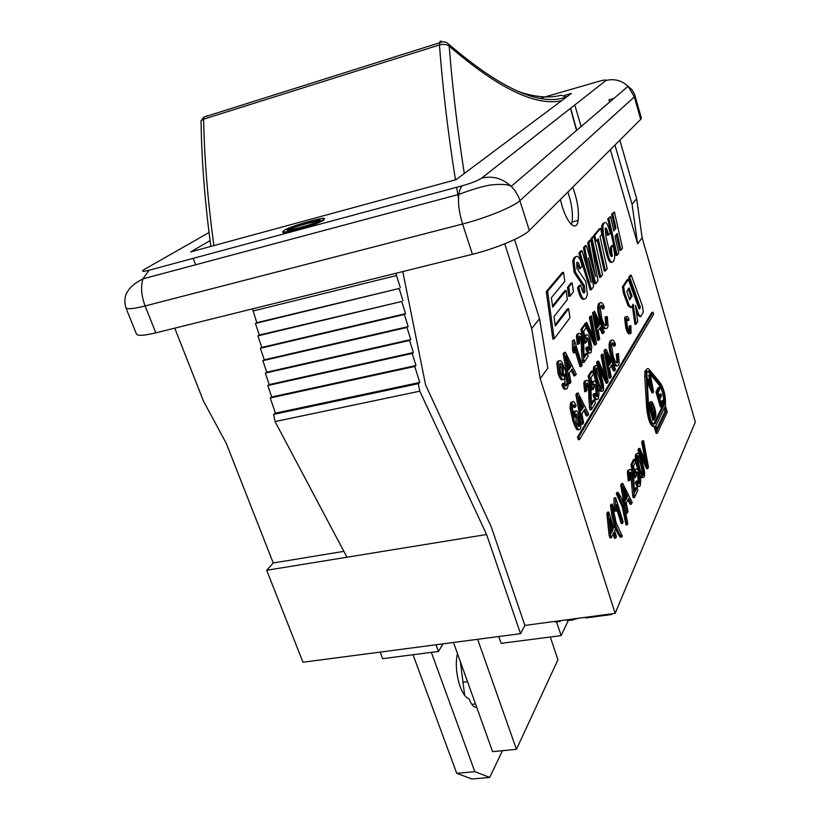 <?xml version="1.0" encoding="UTF-8"?>
<svg xmlns="http://www.w3.org/2000/svg" width="820" height="820" viewBox="0 0 820 820"><rect width="100%" height="100%" fill="white"/><g stroke="black" fill="none" stroke-linecap="round" stroke-linejoin="round"><path stroke-width="1.23" d="M413.013 654.739L456.73 773.322L471.9 779L489.704 777.411L474.821 771.661L456.73 773.322M431.361 652.371L474.821 771.661M464.673 695.247L460.358 661.699M458.144 655.518L457.437 654.022M476.717 707.342C473.827 707.578 471.285 704.739 469.081 698.814C460.43 696.395 453.45 669.325 457.509 653.745M467.523 681.697L462.695 682.271M489.704 777.411L502.465 750.689M519.552 91.942C535.532 97.211 549.359 98.318 561.034 95.243L566.661 96.944M567.901 192.013C571.745 203.719 573.129 213.712 572.053 221.984L571.376 224.557M558.276 361.015L558.963 361.189M574.441 257.213L575.179 257.306M442.318 41.902L440.996 41.02L440.043 41.369L439.448 44.946C443.62 43.89 446.88 44.311 449.216 46.186C498.047 88.201 535.501 106.385 561.597 100.737M201.074 122.805L201.043 120.776L203.616 119.166L203.852 117.117L439.499 42.804C443.138 41.184 446.182 41.635 448.632 44.126L449.216 46.186C452.312 86.387 457.334 128.832 464.284 173.522M205.246 116.676L207.204 115.651M657.086 391.724L659.28 387.378L659.803 389.151L658.019 392.698L659.372 397.3L661.043 393.948L661.555 395.711L659.895 399.073L661.391 404.168L663.226 400.416L663.749 402.179L661.514 406.761L657.086 391.724L655.959 391.939L658.163 387.593L659.28 387.378M658.993 396.019L659.915 394.164L661.043 393.948M661.012 402.876L662.109 400.631L663.226 400.416M655.959 391.939L660.397 406.966L661.514 406.761M630.918 325.612L631.062 333.197C629.873 334.591 628.499 332.694 626.962 327.518L625.773 318.027L626.213 316.797C626.951 315.772 627.864 316.592 628.95 319.257L628.653 320.466L626.736 318.621L626.408 319.503L627.433 326.749C628.735 330.962 629.75 332.53 630.498 331.464L630.313 325.817L630.918 325.612L629.155 326.063L630.313 325.817M629.801 333.607C628.622 334.704 627.29 332.756 625.793 327.774L624.604 318.283L625.055 317.053L626.193 316.797M626.572 318.939L627.495 320.712L628.653 320.466M629.452 331.485L629.155 326.063M612.96 245.313C614.467 251.535 614.969 256.045 614.457 258.843L613.544 261.17C611.812 263.486 610.018 261.539 608.153 255.327L603.387 234.561L602.884 225.705L603.838 223.388C605.621 221.041 607.487 223.317 609.444 230.225L610.213 233.044L608.583 235.063L607.722 231.968C606.749 228.554 605.949 227.324 605.324 228.288L605.816 235.914L609.865 253.441C610.705 256.281 611.453 257.244 612.13 256.332L611.382 247.343L612.96 245.313L611.812 245.59L610.223 247.619L611.382 247.343M611.792 262.072C610.234 263.261 608.635 261.108 606.984 255.604L605.314 249.157L606.482 248.88M605.314 249.157L602.218 234.848L601.726 225.992L602.679 223.675L604.401 222.855M605.129 228.616L607.435 235.35L608.583 235.063M611.115 256.363L610.223 247.619M600.763 277.119L592.06 238.61L593.926 236.385L602.577 274.7L600.763 277.119L599.563 277.396L590.861 238.897L592.06 238.61M590.861 238.897L592.737 236.672L593.926 236.385M584.066 299.044C582.313 300.294 580.499 297.896 578.633 291.858L577.485 287.769L579.391 285.339L580.642 285.042L581.441 287.963C582.712 292.248 583.717 293.785 584.445 292.566L584.937 291.305L584.281 285.555L575.363 271.984L573.979 260.545L575.353 257.265C577.393 255.01 579.371 256.967 581.277 263.159L582.139 266.172L580.252 268.499L579.504 265.844C578.551 262.718 577.669 261.631 576.86 262.564L576.901 268.437L585.87 281.567L587.376 294.626L586.023 298.029C584.066 300.602 582.015 298.449 579.894 291.571L578.746 287.482L580.642 285.042M583.358 292.617L583.04 285.842L579.504 280.604L580.755 280.307M579.504 280.604L580.632 280.214M579.391 280.512L574.113 272.281L572.729 260.842L574.113 257.572L576.009 256.65M576.716 262.779L579.012 268.796L580.252 268.499M577.485 287.769L578.746 287.482M639.62 467.646L637.591 459.251L637.775 456.207C638.206 454.311 639.477 456.73 641.599 463.474C643.444 469.737 644.11 473.376 643.597 474.39L643.444 474.862C643.034 476.799 641.763 474.401 639.62 467.646M642.357 474.759L642.388 474.595C642.911 473.581 642.245 469.942 640.399 463.679L637.652 456.535M637.078 453.86C638.103 451.543 639.825 454.311 642.224 462.152C644.264 468.886 645.002 473.55 644.458 476.153L644.141 477.148L642.306 477.23L638.985 468.978C636.935 462.203 636.187 457.519 636.72 454.946L637.078 453.86L635.869 454.085L637.232 453.593M642.747 477.701L641.096 477.435L639.928 475.282M638.114 470.28L637.775 469.194C635.726 462.418 634.967 457.734 635.51 455.161L635.869 454.085M637.847 490.155L634.444 497.535L632.015 474.636C631.226 472.228 630.477 471.572 629.791 472.638L630.201 479.464L629.432 480.561L628.591 471.715L629.083 470.229C630.231 468.404 631.441 469.44 632.702 473.335C633.501 475.272 633.983 479.577 634.126 486.239L634.485 492.861L637.017 487.418L637.847 490.155M633.911 495.382L632.671 495.587L633.204 497.74L634.444 497.535M632.671 495.587L630.785 474.841L629.77 472.689M628.591 471.715L627.361 471.93L628.192 480.776L629.432 480.561M627.361 471.93L627.843 470.444L629.422 469.675M634.29 490.842L635.787 487.633L637.017 487.418M627.279 524.81L623.548 506.739L617.521 493.373L618.024 492.359L621.652 498.416L624.245 505.243L627.751 523.755L627.279 524.81L626.008 525.005L622.277 506.955L616.25 493.589L617.521 493.373M616.25 493.589L616.742 492.574L618.024 492.359M615.338 524.144L613.268 515.903L611.751 505.192L612.263 504.136L616.076 522.606L622.206 535.972L621.714 537.069C619.5 534.537 617.378 530.232 615.338 524.144L614.036 524.359L611.966 516.118L610.459 505.397L611.751 505.192M610.459 505.397L610.972 504.351L612.263 504.136M614.036 524.359C616.076 530.438 618.208 534.742 620.422 537.274L621.714 537.069M618.434 353.512L619.182 363.25L618.577 364.972C616.732 367.216 614.641 364.5 612.304 356.803C610.541 350.745 609.947 346.019 610.541 342.647L611.259 340.628C612.417 339.019 613.821 340.177 615.461 344.103L614.99 345.958C613.739 343.006 612.755 342.135 612.048 343.334L611.525 344.769L613.053 355.572C615.02 361.835 616.568 364.111 617.716 362.409L617.491 353.881L618.434 353.512L616.291 354.137L617.491 353.881M616.876 365.863C615.113 366.847 613.186 363.906 611.095 357.048C609.322 351.001 608.737 346.286 609.332 342.904L610.049 340.884L611.546 340.249M612.068 343.303L613.78 346.204L614.99 345.958M616.425 362.788L616.937 361.466L616.291 354.137M597.708 362.399L598.559 361.077L606.954 379.732L602.269 355.275L603.048 354.066L608.143 381.761L607.374 383.053L597.708 362.399L596.458 362.655L597.308 361.333L598.559 361.077M604.606 374.443L601.029 355.531L602.269 355.275M601.029 355.531L601.818 354.322L603.048 354.066M596.458 362.655L606.134 383.299L607.374 383.053M594.961 393.497C596.078 396.367 596.939 397.28 597.565 396.255L596.98 388.126C595.832 384.611 594.828 383.432 593.967 384.601L593.598 388.823L592.778 389.582L589.416 375.827L592.481 371.04L593.372 373.951L590.933 377.794L592.655 385L593.332 381.597C594.602 380.08 596.048 381.741 597.678 386.568L598.989 393.139L598.333 398.725C597.124 400.416 595.771 399.186 594.254 395.045L594.961 393.497L593.69 393.754L592.983 395.301L594.254 395.045M596.406 396.306L595.72 388.383L593.926 384.672M589.416 375.827L588.145 376.083L591.497 389.838L592.778 389.582M588.145 376.083L591.21 371.306L592.481 371.04M591.948 382.058L593.475 381.402M596.786 399.36C595.617 400.426 594.346 399.073 592.983 395.301M581.277 410.594L578.479 396.449L583.491 407.007L581.277 410.594M581.011 409.159L582.19 407.263L579.699 402.128M582.19 407.263L583.491 407.007M577.188 394.461L578.131 392.975L588.698 414.151L587.745 415.75L584.609 409.303L581.893 413.751L583.594 422.659L582.672 424.186L577.188 394.461L575.876 394.717L576.819 393.241L578.131 392.975M583.819 410.605L586.443 415.996L587.745 415.75M580.745 421.09L581.359 424.432L582.672 424.186M580.478 419.686L575.876 394.717M607.292 316.499L608.061 326.032L607.394 327.856C605.467 329.927 603.325 327.057 600.957 319.236C599.194 313.24 598.6 308.587 599.164 305.276L599.953 303.123C601.162 301.627 602.597 302.887 604.278 306.926L603.776 308.709C602.495 305.696 601.49 304.743 600.752 305.87L600.189 307.387L601.726 318.088C603.725 324.454 605.314 326.842 606.513 325.253L606.318 316.776L607.292 316.499L605.109 317.043L606.318 316.776M605.734 328.656C603.899 329.64 601.89 326.596 599.738 319.503C597.975 313.506 597.38 308.853 597.944 305.542L598.743 303.39L600.178 302.846M600.732 305.901L602.567 308.986L603.776 308.709M605.262 325.571L605.765 324.248L605.109 317.043M585.828 323.562L586.71 322.321L595.299 341.52L590.584 316.889L591.394 315.751L596.519 343.631L595.709 344.841L585.828 323.562L584.578 323.838L586.71 322.321M592.932 336.128L589.344 317.155L590.584 316.889M589.344 317.155L591.394 315.751M585.675 326.206L594.469 345.107L595.709 344.841M585.06 324.884L584.578 323.838M588.176 356.187L584.035 362.409L582.784 350.683C582.794 344.748 582.446 340.884 581.749 339.08C580.878 336.466 580.027 335.585 579.197 336.425L579.514 343.283L578.602 344.123L577.69 335.78L578.428 333.832C579.822 332.397 581.195 333.791 582.569 338.014C583.461 340.177 583.912 344.564 583.932 351.175L584.199 357.817L587.264 353.236L588.176 356.187M583.461 360.123L582.179 360.39L582.753 362.676L584.035 362.409M582.179 360.39L581.503 350.96C581.513 345.025 581.175 341.151 580.478 339.357L579.084 336.62M577.69 335.78L576.409 336.056L577.311 344.39L578.602 344.123M576.409 336.056L577.157 334.109L578.633 333.576M584.055 356.392L585.992 353.502L587.264 353.236M568.588 369.984L565.769 355.726L570.894 366.601L568.588 369.984M568.342 368.682L569.582 366.878L567.009 361.528M569.582 366.878L570.894 366.601M564.437 353.635L565.421 352.252L576.245 374.125L575.24 375.632L572.042 368.979L569.203 373.161L570.915 382.14L569.961 383.575L564.437 353.635L563.114 353.922L564.109 352.528L565.421 352.252M571.191 370.22L573.938 375.898L575.24 375.632M563.114 353.922L568.629 383.852L569.961 383.575M649.583 371.808L660.858 385.605C663.893 390.904 665.163 396.911 664.661 403.604L655.18 423.602C652.412 425.139 650.26 420.496 648.702 409.672L646.847 372.905C647.37 370.691 648.271 370.322 649.583 371.808L648.446 372.034L647.523 371.245M653.683 424.34L663.544 403.819C664.046 397.126 662.785 391.119 659.741 385.82L650.322 374.32M650.229 374.217L648.446 372.034M657.117 430.141L655.826 425.785L664.938 406.812L666.188 411.045L657.117 430.141M656.717 428.788L665.071 411.261L664.21 408.329M665.071 411.261L666.188 411.045M660.715 383.504C664.425 389.992 665.973 397.321 665.358 405.5L667.224 412.286L657.322 433.257L655.313 426.513C651.931 426.574 649.46 420.65 647.913 408.749L646.098 371.009C646.734 368.293 647.851 367.852 649.44 369.676L660.715 383.504M647.041 368.867L644.961 371.245L644.745 376.493L646.755 408.975C648.292 420.803 650.752 426.728 654.134 426.759L656.174 433.472L657.322 433.257M629.77 299.802L626.746 291.448L629.073 287.933L632.107 296.245L629.606 299.833M629.227 299.156L630.98 296.502L628.274 289.111M630.98 296.502L632.107 296.245M642.449 306.065L643.3 312.184L640.748 316.602L638.821 314.593L635.418 305.286L637.734 321.512L636.095 324.187L633.245 304.21L631.164 307.428L629.165 305.358L624.532 292.76L623.641 286.539L628.274 279.476L638.893 308.597L639.374 309.099L640.328 307.592L629.76 277.324L631.236 275.182L642.449 306.065M640.082 316.745L637.693 314.839L636.197 310.77M632.281 305.696L634.957 324.433L636.095 324.187M630.498 307.582L628.018 305.604L623.374 293.017L622.493 286.805L627.146 279.743L628.274 279.476M638.831 308.422L639.047 306.147L628.632 277.58L629.76 277.324M628.632 277.58L630.108 275.438L631.236 275.182M568.783 287.082L572.165 282.859L573.436 291.807L570.064 296.112L568.783 287.082L567.501 287.379L570.894 283.156L572.165 282.859M567.501 287.379L568.783 296.399L570.064 296.112M653.55 314.337L579.648 439.458L578.838 436.875L652.925 312.215L653.55 314.337M578.838 436.875L577.505 437.132L578.315 439.704L579.648 439.458M577.505 437.132L651.838 312.451L652.925 312.215M547.586 291.315L563.514 272.322L564.795 281.373L551.368 297.752L552.68 307.172L566.077 290.454L567.358 299.556L553.992 316.602L555.314 326.063L568.649 308.668L569.941 317.811L554.187 338.803L547.586 291.315L546.264 291.623L562.233 272.619L563.514 272.322M552.516 306.024L564.795 290.752L566.077 290.454M555.14 324.853L567.368 308.966L568.649 308.668M546.264 291.623L552.854 339.101L554.187 338.803M562.335 376.001L561.751 368.262L559.681 364.101M563.084 367.985L563.576 375.878C562.643 376.923 561.577 375.703 560.388 372.239L559.824 363.834C560.706 362.84 561.792 364.223 563.084 367.985L561.751 368.262M563.945 383.227C564.99 385.851 565.81 386.661 566.405 385.677L566.815 384.559C567.153 382.386 566.558 378.789 565.041 373.766L564.262 379.035C562.899 380.613 561.3 378.748 559.455 373.438L558.184 363.188L558.881 361.302C560.337 358.914 562.469 362.01 565.287 370.599C567.655 378.225 568.526 383.504 567.901 386.445L567.214 388.352C566.066 389.92 564.724 388.721 563.207 384.744L563.945 383.227L562.602 383.504L561.864 385.01L563.207 384.744M565.226 385.687L564.744 377.825M562.807 379.476C561.444 380.746 559.875 378.83 558.112 373.715L556.841 363.475L557.538 361.589L559.045 361.097M565.687 388.875C564.56 390.033 563.289 388.741 561.864 385.01M581.339 366.458L575.179 346.542L574.738 352.641L573.795 349.597L574.226 339.736L582.128 365.269L581.339 366.458L580.058 366.724L575.025 350.488M573.795 349.597L572.493 349.873L573.436 352.918L574.738 352.641M572.493 349.873L572.411 340.741L573.713 340.464M572.411 340.741L574.226 339.736M587.694 346.973C588.811 349.884 589.682 350.868 590.318 349.925L589.754 341.94C588.606 338.393 587.591 337.153 586.71 338.209L586.331 342.278L585.5 342.944L582.149 329.209L585.255 324.833L586.146 327.764L583.676 331.28L585.388 338.476L586.085 335.216C587.376 333.863 588.832 335.616 590.461 340.484L591.763 347.024L591.087 352.405C589.857 353.933 588.493 352.61 586.976 348.418L587.694 346.973L586.433 347.249L585.716 348.695L586.976 348.418M589.201 349.914L588.493 342.207L586.628 338.353M582.149 329.209L580.888 329.486L584.229 343.221L585.5 342.944M580.888 329.486L583.994 325.109L585.255 324.833M584.721 335.657L586.156 335.124M589.621 352.938C588.422 354.025 587.12 352.61 585.716 348.695M597.534 327.621L594.92 314.449L599.512 324.73L597.534 327.621M597.308 326.421L598.282 325.007L596.16 320.333M598.282 325.007L599.512 324.73M593.741 312.451L594.582 311.262L604.258 331.987L603.397 333.279L600.537 326.985L598.108 330.562L599.697 338.855L598.877 340.074L593.741 312.451L592.511 312.728L594.582 311.262M599.727 328.164L602.177 333.545L603.397 333.279M592.511 312.728L597.647 340.341L598.877 340.074M576.193 422.218L575.773 414.438C576.634 413.28 577.669 414.5 578.889 418.097L579.504 426.174C578.592 427.22 577.485 425.898 576.193 422.218M578.254 426.287L577.557 418.354L575.701 414.561M575.332 407.202L574.164 404.957L572.903 404.906L572.462 406.863C572.309 408.934 572.985 412.46 574.512 417.462L575.066 411.363C576.378 409.764 577.915 411.486 579.658 416.529L580.919 427.066L580.345 428.727C578.981 431.433 576.89 428.532 574.072 420.024L571.345 407.878L572.124 402.21C573.282 400.631 574.605 401.779 576.07 405.644L575.332 407.202L574.01 407.458L572.832 405.213L574.164 404.957M573.252 412.942L573.733 411.619L575.22 411.148M578.694 429.413C577.331 431.258 575.343 428.214 572.729 420.281L570.013 408.145L570.802 402.476L572.35 401.913M595.463 402.886L591.384 409.672L590.113 397.782C590.103 391.693 589.744 387.768 589.057 385.984C588.186 383.391 587.345 382.571 586.525 383.514L586.853 390.515L585.951 391.458L585.049 382.868L585.757 380.931C587.12 379.322 588.493 380.613 589.867 384.816C590.759 386.937 591.22 391.386 591.251 398.171L591.538 404.947L594.561 399.955L595.463 402.886M590.81 407.386L589.529 407.632L590.103 409.928L591.384 409.672M589.529 407.632L588.832 398.038C588.822 391.95 588.463 388.024 587.766 386.251L586.454 383.647M585.049 382.868L583.758 383.135L584.66 391.724L585.951 391.458M583.758 383.135L584.465 381.187L586.034 380.552M591.374 403.337L593.28 400.201L594.561 399.955M597.954 380.48L595.791 371.573L596.058 368.529C596.591 366.704 598.016 369.41 600.322 376.667C602.239 383.094 602.946 386.835 602.444 387.891L602.208 388.557C601.695 390.433 600.281 387.737 597.954 380.48M601.121 388.434L601.193 388.137C601.695 387.091 600.988 383.35 599.072 376.913L595.884 368.918M595.299 366.017C596.529 363.885 598.457 367.032 601.06 375.468C603.161 382.315 603.95 387.05 603.438 389.654L602.966 391.007L600.855 390.72L597.206 381.7C595.084 374.791 594.285 370.035 594.787 367.452L595.299 366.017L594.049 366.284L595.392 365.894M601.572 391.458L599.604 390.966L598.139 388.178M596.273 383.032L595.935 381.956C593.823 375.047 593.024 370.302 593.526 367.719L594.049 366.284M609.045 365.535L606.451 352.457L610.941 362.46L609.045 365.535M608.799 364.213L609.721 362.717L607.671 358.237M609.721 362.717L610.941 362.46M605.293 350.54L606.113 349.279L615.574 369.4L614.744 370.763L611.945 364.644L609.608 368.457L611.197 376.687L610.408 377.989L605.293 350.54L604.073 350.806L604.883 349.535L606.113 349.279M611.177 365.894L613.534 371.009L614.744 370.763M604.073 350.806L609.178 378.235L610.408 377.989M613.011 529.495L611.156 533.441L609.526 518.394L613.011 529.495L611.71 529.699L610.244 525.056M610.931 531.35L611.71 529.699M613.883 532.262L611.31 537.756L610.439 534.978L608.132 513.258L608.737 512.029L613.739 527.957L614.528 526.276L615.389 529.033L614.6 530.724L616.435 536.577L615.717 538.125L613.883 532.262M610.439 534.978L609.116 535.183L609.998 537.961L611.31 537.756M609.116 535.183L606.831 513.474L608.132 513.258M606.831 513.474L607.435 512.244L608.737 512.029M613.268 526.481L614.528 526.276M613.063 534.015L614.416 538.33L615.717 538.125M622.513 523.385L616.64 504.515L616.353 511.034L615.451 508.144L615.666 497.678L623.2 521.899L622.513 523.385L621.232 523.59L616.568 508.625M615.451 508.144L614.159 508.359L615.061 511.249L616.353 511.034M614.159 508.359L613.934 498.827L615.215 498.611M613.934 498.827L614.385 497.894L615.666 497.678M625.742 500.179L623.077 486.762L627.587 496.264L625.742 500.179M625.404 498.416L626.326 496.479L624.225 492.133M626.326 496.479L627.587 496.264M621.929 485.03L622.718 483.41L632.199 502.393L631.4 504.126L628.591 498.334L626.316 503.172L627.946 511.629L627.177 513.289L621.929 485.03L620.668 485.245L621.457 483.626L622.718 483.41M627.925 499.749L630.149 504.341L631.4 504.126M626.275 513.433L627.177 513.289M624.604 506.452L620.668 485.245M637.253 480.991C638.268 483.626 639.036 484.384 639.559 483.257L638.913 475.354C637.857 472.084 636.966 471.11 636.238 472.412L635.992 476.625L635.295 477.517L632.159 464.561L634.721 459.313L635.541 462.019L633.501 466.242L635.121 473.037L635.643 469.563C636.709 467.851 637.991 469.224 639.487 473.693L640.727 479.946L640.266 485.563C639.251 487.428 638.052 486.455 636.679 482.642L637.253 480.991L636.033 481.207L635.449 482.857L636.679 482.642M638.39 483.328L637.693 475.559L636.248 472.392M632.159 464.561L630.928 464.776L634.065 477.732L635.295 477.517M630.928 464.776L633.501 459.528L634.721 459.313M634.372 469.891L635.848 469.214M638.718 486.332C637.734 487.367 636.648 486.209 635.449 482.857M639.098 449.862L639.805 448.407L647.4 465.329L642.921 442.021L643.577 440.688L648.476 467.123L647.82 468.538L639.098 449.862L637.899 450.088L638.606 448.632L639.805 448.407M645.155 460.245L641.742 442.236L642.921 442.021M641.742 442.236L642.388 440.904L643.577 440.688M637.899 450.088L646.631 468.743L647.82 468.538M591.404 289.593L580.109 252.878L581.974 250.643L591.199 282.521L584.701 247.394L586.3 245.487L595.607 276.699L588.903 242.371L590.83 240.065L597.995 280.799L595.863 283.638L588.268 257.921L593.598 286.662L591.404 289.593L590.174 289.87L578.879 253.165L580.109 252.878M578.879 253.165L580.745 250.94L581.974 250.643M588.576 273.214L589.283 273.05M587.192 268.478L583.481 247.681L584.701 247.394M583.481 247.681L585.08 245.785L586.3 245.487M593.116 268.089L593.762 267.935M591.548 262.902L587.704 242.658L588.903 242.371M587.704 242.658L589.631 240.362L590.83 240.065M590.841 271.358L594.654 283.915L595.863 283.638M605.467 270.846L598.241 238.753L596.109 241.346L594.766 235.371L600.619 228.39L601.921 234.284L600.014 236.601L607.2 268.54L605.467 270.846L604.278 271.123L597.257 239.942M595.095 241.592L596.109 241.346M593.752 236.426L593.577 235.668L594.766 235.371M593.577 235.668L599.441 228.677L600.619 228.39M617.152 255.266L608.881 218.52L610.551 216.531L613.79 230.922L615.994 228.165L612.776 213.866L614.405 211.929L622.524 248.111L620.945 250.213L617.193 233.485L614.99 236.283L618.762 253.124L617.152 255.266L616.005 255.543L607.743 218.807L608.881 218.52M607.743 218.807L610.551 216.531M613.585 230.03L615.994 228.165M614.856 228.452L611.648 214.153L612.776 213.866M611.648 214.153L614.405 211.929M616.261 234.663L619.807 250.489L620.945 250.213M647.38 379.66L647.841 378.799L652.864 390.515L649.87 375.006L650.301 374.207L653.571 391.796L653.14 392.626L647.38 379.66L646.836 379.773M646.785 379.014L647.841 378.799M650.66 385.349L648.733 375.232L649.87 375.006M648.733 375.232L650.301 374.207M646.939 381.464L652.002 392.852L653.14 392.626M654.032 417.472L650.547 405.756L651.849 403.676C652.341 403.491 653.068 404.926 654.011 407.97L655.149 413.475L654.032 417.472M653.632 416.15L654.001 413.69L651.285 404.301M654.001 413.69L655.149 413.475M649.583 404.783L651.316 401.708L652.105 401.892L654.452 407.14C655.744 411.855 656.154 415.002 655.692 416.57L654.145 420.137L649.583 404.783L648.425 404.998L650.547 401.861M648.425 404.998L652.997 420.352L654.145 420.137M514.55 239.542L539.529 318.755L547.832 368.118L540.216 378.655L615.154 613.35L695.309 422.023L642.111 237.677L637.652 243.847L610.357 149.66M572.708 187.216C577.393 199.834 579.197 210.924 578.11 220.467C576.306 234.1 564.755 220.836 560.47 199.434M299.915 227.519L288.138 230.276L287.184 230.143L287.912 229.426C289.142 228.267 295.559 226.074 307.182 222.855C316.417 220.375 320.681 219.504 319.974 220.252L319.369 220.898C318.221 222.046 311.733 224.249 299.915 227.519M319.708 220.652L307.377 223.419C295.764 226.638 289.337 228.821 288.117 229.979L287.676 230.297M284.099 230.451C287.779 228.021 296.235 225.008 309.447 221.4C319.318 218.714 324.351 217.772 324.535 218.561L323.275 219.832L315.198 223.573L297.578 229.016C287.738 231.671 282.767 232.603 282.664 231.814L284.099 230.451M324.535 218.561L323.469 220.406L315.403 224.147L297.783 229.59C287.943 232.234 282.972 233.167 282.869 232.378L282.664 231.814M564.488 95.407L571.376 93.418L456.022 179.703L190.691 251.904L210.074 240.619M585.541 617.306L585.757 617.962L611.607 614.518L611.874 613.79M611.392 613.852L611.607 614.518M565.093 620.043L571.15 620.371L577.987 618.321M555.109 621.375L555.324 622.021L560.203 621.375L560.972 620.586M559.988 620.72L560.203 621.375M402.784 271.574L425.58 384.857L491.354 527.096L524.861 625.414L615.154 613.35M524.861 625.414L520.536 633.665L486.588 534.517L346.983 557.21L275.059 421.572L273.624 414.407L275.387 413.157L270.262 397.966L271.707 396.993L267.832 385.513L269.216 384.601L265.352 373.09L266.736 372.208L262.861 360.677L264.255 359.816L260.381 348.264L261.775 347.434L257.89 335.862L259.294 335.042L255.409 323.449L256.824 322.66L252.488 308.873M343.877 551.358L273.234 562.981L266.684 570.269L302.98 662.232L520.536 633.665M380.172 652.095L382.632 658.665L438.433 651.459L443.077 643.833M436.014 644.766L438.433 651.459M498.744 636.535L501.112 643.362L561.146 635.613L568.28 620.535M556.565 621.857L561.146 635.613M453.47 642.47L492.594 751.643L516.446 749.336L557.938 659.762L550.292 637.007M477.64 639.303L516.446 749.336M486.588 534.517L419.799 391.181L275.059 421.572M419.799 391.181L418.292 383.668L273.624 414.407M418.292 383.668L419.758 382.448L275.387 413.157M419.758 382.448L414.776 366.468L270.262 397.966M414.776 366.468L415.976 365.515L271.707 396.993M415.976 365.515L412.204 353.43L267.832 385.513M412.204 353.43L413.362 352.549L269.216 384.601M413.362 352.549L409.6 340.443L265.352 373.09M409.6 340.443L410.758 339.582L266.736 372.208M410.758 339.582L406.986 327.457L262.861 360.677M406.986 327.457L408.145 326.616L264.255 359.816M408.145 326.616L404.373 314.47L260.381 348.264M404.373 314.47L405.541 313.66L261.775 347.434M405.541 313.66L401.759 301.483L257.89 335.862M401.759 301.483L259.294 335.042M402.938 300.694L399.145 288.496L255.409 323.449M399.145 288.496L256.824 322.66M400.324 287.738L396.531 275.52L252.929 311.046M396.531 275.52L396.08 273.234M346.983 557.21L266.684 570.269M619.848 140.189L636.658 198.686L642.111 237.677M174.752 328.164L203.534 401.226L226.289 443.394L273.234 562.981M149.025 270.262L142.895 278.882C133.209 284.007 129.939 287.953 128.32 290.413C126.956 292.484 123.082 297.404 125.849 307.705L136.458 334.047C137.637 336.067 144.095 335.667 155.831 332.858L472.433 254.292C495.587 248.665 523.262 237.021 529.33 230.492L640.686 119.392L641.353 118.059L634.506 94.074L631.933 89.728L628.069 86.284C621.601 80.36 614.211 78.443 605.918 80.524L481.668 178.104C477.947 180.574 471.592 183.106 462.572 185.689L149.025 270.262C142.383 271.922 140.907 271.594 144.597 269.278L209.038 232.511M504.761 243.806L531.668 328.482L539.529 318.755M531.668 328.482L540.216 378.655M614.959 145.058L632.076 204.354L637.652 243.847M636.658 198.686L632.076 204.354M574.779 104.98L581.114 126.516M193.171 258.351L195.642 264.778M570.495 108.342L576.511 130.462M213.897 245.59C207.829 201.433 204.405 159.295 203.616 119.166L439.448 44.946C442.626 87.474 447.956 132.44 455.448 179.857M456.648 187.288L458.513 198.542M625.793 327.774L626.962 327.518M625.055 317.053L626.213 316.797M629.647 331.649L630.498 331.464M606.984 255.604L608.153 255.327M602.218 234.848L603.387 234.561M602.679 223.675L603.838 223.388M606.564 232.255L607.722 231.968M611.289 256.527L612.13 256.332M583.532 292.781L584.445 292.566M583.04 285.842L584.281 285.555M574.113 272.281L575.363 271.984M574.113 257.572L575.353 257.265M578.264 266.141L579.504 265.844M578.633 291.858L579.894 291.571M640.399 463.679L641.599 463.474M642.583 475.016L643.444 474.862M641.096 477.435L642.306 477.23M637.775 469.194L638.985 468.978M631.902 486.26L633.143 486.055M630.785 474.841L632.015 474.636M627.843 470.444L629.083 470.229M622.277 506.955L623.548 506.739M620.227 501.204L621.499 500.989M618.403 497.238L619.674 497.022M611.966 516.118L613.268 515.903M611.095 357.048L612.304 356.803M610.049 340.884L611.259 340.628M616.517 362.655L617.716 362.409M605.088 375.498L606.062 375.304M596.57 396.449L597.565 396.255M595.72 388.383L596.98 388.126M592.071 381.853L593.332 381.597M579.525 401.236L580.601 401.031M599.738 319.503L600.957 319.236M598.743 303.39L599.953 303.123M605.303 325.509L606.513 325.253M593.434 337.256L594.397 337.051M581.503 350.96L582.784 350.683M580.478 339.357L581.749 339.08M577.157 334.109L578.428 333.832M566.845 360.667L567.932 360.441M659.741 385.82L660.858 385.605M663.195 404.895L664.313 404.68M654.022 423.817L655.18 423.602M646.755 408.975L647.913 408.749M644.745 376.493L645.883 376.257M637.693 314.839L638.821 314.593M628.018 305.604L629.165 305.358M623.374 293.017L624.532 292.76M622.739 286.118L623.887 285.852M639.2 307.838L640.328 307.592M639.047 306.147L640.164 305.901M562.458 376.103L563.576 375.878M565.431 385.882L566.405 385.677M558.112 373.715L559.455 373.438M557.538 361.589L558.881 361.302M589.426 350.109L590.318 349.925M588.493 342.207L589.754 341.94M584.824 335.493L586.085 335.216M595.925 319.103L596.857 318.898M577.557 418.354L578.889 418.097M578.387 426.39L579.504 426.174M573.733 411.619L575.066 411.363M572.729 420.281L574.072 420.024M570.013 408.145L571.345 407.878M570.802 402.476L572.124 402.21M588.832 398.038L590.113 397.782M587.766 386.251L589.057 385.984M584.465 381.187L585.757 380.931M599.072 376.913L600.322 376.667M601.419 388.721L602.208 388.557M599.604 390.966L600.855 390.72M595.935 381.956L597.206 381.7M607.435 356.987L608.348 356.792M624.02 491.057L624.983 490.893M638.483 483.441L639.559 483.257M637.693 475.559L638.913 475.354M634.424 469.778L635.643 469.563M645.627 461.281L646.549 461.117M589.99 266.623L590.656 266.469M651.726 387.819L652.289 387.706M652.874 408.186L654.011 407.97M653.673 416.293L654.698 416.099M649.532 402.825L650.68 402.61M650.168 401.933L651.316 401.708M541.139 98.031L597.585 81.692C603.991 79.909 606.769 79.519 605.918 80.524M570.792 619.274L571.15 620.371M472.433 254.292L462.593 224.014C485.819 218.13 513.75 206.671 520.013 200.582L634.342 96.883L628.069 86.284L511.26 186.365C508.646 184.357 501.778 183.895 490.657 184.961C482.365 186.365 471.766 189.512 458.851 194.401L142.895 278.882C140.63 286.979 141.368 296.01 145.109 305.952L462.593 224.014C459.108 212.831 457.857 202.96 458.851 194.401C459.466 190.066 460.717 187.155 462.572 185.689M529.33 230.492L518.763 197.21L515.196 190.937L511.26 186.376C502.424 178.34 492.553 175.583 481.668 178.104M125.87 307.756C127.059 309.478 133.465 308.884 145.109 305.952L155.831 332.858M598.764 81.354L597.585 81.692M640.686 119.392L634.342 96.883L635.018 95.602M613.832 98.482L608.963 99.814L609.619 102.1M475.497 703.929L471.797 704.349M566.671 96.934L566.651 96.914C540.534 106.723 501.194 89.124 448.632 44.126M203.852 117.117L201.043 120.776C201.648 160.751 204.918 202.632 210.842 246.42M570.689 108.189L576.706 130.298M625.773 318.027L624.604 318.283M630.754 330.726L629.596 330.972M602.884 225.705L601.726 225.992M612.458 255.481L611.3 255.758M584.937 291.305L583.697 291.592M573.979 260.545L572.729 260.842M642.388 474.595L643.597 474.39M636.72 454.946L635.51 455.161M610.541 342.647L609.332 342.904M618.136 361.22L616.937 361.466M597.893 395.322L596.622 395.578M592.839 383.042L592.214 383.165M599.164 305.276L597.944 305.542M606.974 323.992L605.765 324.248M663.544 403.819L664.661 403.604M644.961 371.245L646.098 371.009M622.493 286.805L623.641 286.539M639.262 307.684L640.379 307.438M562.653 375.037L563.986 374.76M566.815 384.559L565.482 384.826M558.184 363.188L556.841 363.475M590.656 348.971L589.406 349.238M585.562 336.712L584.998 336.835M578.489 425.518L579.822 425.262M574.523 412.952L573.303 413.188M571.448 404.116L570.115 404.383M601.193 388.137L602.444 387.891M594.787 367.452L593.526 367.719M639.764 482.59L638.544 482.806M635.326 470.567L634.557 470.7M653.919 415.268L655.067 415.053M578.11 220.467L572.053 221.984"/></g></svg>
